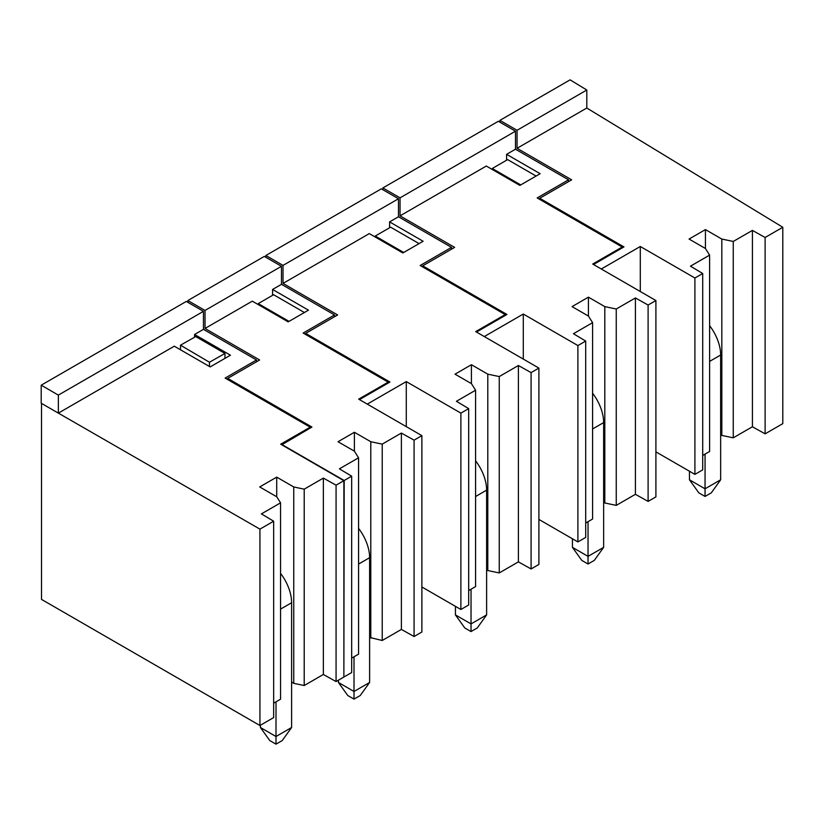 <?xml version="1.0" encoding="UTF-8"?>
<svg xmlns="http://www.w3.org/2000/svg" width="824" height="824" viewBox="0 0 824 824"><rect width="100%" height="100%" fill="white"/><g stroke="black" fill="none" stroke-linecap="round" stroke-linejoin="round"><path stroke-width="1.24" d="M492.258 169.476L492.258 168.487L520.716 184.916M536.084 176.048L507.636 159.619L492.258 168.487M705.437 248.508L689.06 239.053L705.437 229.597L705.437 248.508L709.608 255.11L690.45 266.173L702.707 273.506L694.91 278.007L640.299 246.489L601.304 269.005L593.496 264.504L623.964 246.912L539.71 198.275L539.638 199.357M539.71 198.275L571.66 179.828L517.05 148.299L517.05 130.285L499.89 120.376L499.89 122.179M705.437 229.597L721.824 239.053L721.824 435.422L733.257 437.822L752.415 426.76L752.415 230.401L765.115 237.477L782.8 227.27L586.812 108.026L586.812 90.012L570.095 79.846L499.89 120.376M721.824 239.053L733.257 241.453L733.257 437.822M752.415 230.401L733.257 241.453M586.812 108.026L517.05 148.299M586.812 90.012L517.05 130.285M782.8 227.27L782.8 423.639L772.922 429.345L765.115 433.846L765.115 237.477M752.415 426.76L765.115 433.846M721.824 435.422L720.65 434.742M702.707 455.466L709.608 451.48L709.608 255.11M702.707 273.506L702.707 469.876L694.91 474.377L655.904 451.861M640.299 246.489L640.299 291.521M694.91 278.007L694.91 474.377M698.814 492.845L689.451 479.795L705.056 488.807L705.056 496.45L698.814 492.845M689.451 471.225L689.451 479.795M705.056 496.45L711.287 492.845L720.65 479.795L705.056 488.807L705.056 454.106M709.608 361.406L720.65 355.031A33.094 19.107 -120 0 0 709.608 325.696M720.65 355.031L720.65 479.795M471.421 364.713L471.421 383.623L455.033 374.168L471.421 364.713L487.798 374.168L487.798 570.538L486.623 569.858M518.389 365.506L499.241 376.568L499.241 572.938L518.389 561.875L518.389 365.506L531.089 372.592L538.896 368.091L475.706 331.608L505.194 314.583L505.122 315.52M460.884 413.123L460.884 609.492L468.681 604.991L468.681 408.622L460.884 413.123L406.284 381.594L367.277 404.121L359.47 399.609L389.937 382.027L305.683 333.38L337.634 314.943L283.023 283.415L369.307 233.604L402.843 252.968L423.124 241.257L389.587 221.893L398.476 216.763L451.521 247.385L420.158 265.493L505.194 314.583M468.681 408.622L456.424 401.288L475.582 390.226L471.421 383.623M487.798 374.168L499.241 376.568M468.681 590.571L475.582 586.595L475.582 390.226M538.896 368.091L538.896 564.45L531.089 568.962L518.389 561.875M487.798 570.538L499.241 572.938M460.884 609.492L421.878 586.976M265.864 257.294L265.864 255.492L381.316 188.84L398.476 198.749L283.023 265.4L265.864 255.492M531.089 372.592L531.089 568.962M451.521 247.385L451.521 249.188M398.476 216.763L398.476 198.749M283.023 283.415L283.023 265.4M389.587 227.774L389.587 221.893M305.683 333.38L305.611 334.472M406.284 381.594L406.284 426.636M258.231 304.592L258.231 303.603L273.609 294.734L304.396 312.512M258.231 303.603L289.028 321.381M464.788 627.96L455.425 614.91L471.029 623.912L471.029 631.565L464.788 627.96M455.425 606.34L455.425 614.91M471.029 631.565L477.271 627.96L486.623 614.91L471.029 623.912L471.029 589.222M475.582 496.522L486.623 490.136A33.094 19.107 -120 0 0 475.582 460.812M486.623 490.136L486.623 614.91M180.497 349.788L180.497 345.204L195.731 336.563L224.962 353.445L224.962 358.368M180.497 345.204L209.471 362.23L209.471 366.515M209.471 362.23L224.962 353.445M227.651 379.534L227.733 378.391L259.622 359.975L205.022 328.457L205.022 310.442L187.851 300.533L187.851 302.336M388.114 383.078L388.176 382.14L303.15 333.051L334.513 314.943L281.468 284.321L281.468 266.296L264.308 256.398L187.851 300.533M281.777 444.826L311.925 427.059L227.733 378.391M354.402 451.181L354.402 432.27L338.025 441.726L354.402 451.181L358.564 457.784L339.406 468.846L351.673 476.179L344.185 480.505L281.777 444.466M354.402 432.27L370.79 441.726L382.223 444.126L382.223 640.495L401.381 629.433L401.381 433.063L382.223 444.126M414.081 440.15L414.081 636.509L421.878 632.008L421.878 435.639L414.081 440.15L401.381 433.063M421.878 435.639L358.697 399.166L388.176 382.14M281.468 284.321L272.569 289.451L308.454 310.164L288.173 321.875L252.288 301.162L205.022 328.457M272.569 295.332L272.569 289.451M281.468 266.296L205.022 310.442M343.876 676.689L344.185 480.505M334.513 316.746L334.513 314.943M351.673 658.129L358.564 654.153L358.564 457.784M344.185 676.865L351.673 672.549L351.673 476.179M414.081 636.509L401.381 629.433M369.616 637.416L382.223 640.495M370.79 441.726L370.79 638.095M347.769 695.518L338.417 682.468L354.011 691.47L354.011 699.113L347.769 695.518M338.417 680.202L338.417 682.468M354.011 699.113L360.253 695.518L369.616 682.468L354.011 691.47L354.011 656.779M358.564 564.079L369.616 557.694A33.094 19.107 -120 0 0 358.564 528.369M369.616 557.694L369.616 682.468M259.931 725.511L259.931 529.142L273.661 521.211L273.661 717.58L259.931 725.511L41.509 599.398L41.509 403.399M58.36 413.123L41.2 403.214L41.2 385.199L58.36 395.108L58.36 413.123L259.931 529.142M256.501 361.777L256.501 359.975L203.456 329.353L203.456 311.338L186.296 301.429L41.2 385.199M256.501 359.975L225.137 378.082L310.174 427.182L280.685 444.198L343.876 480.68L343.876 677.05L336.068 681.551L336.068 485.182L323.368 478.105L304.211 489.168L304.211 685.527L323.368 674.475L336.068 681.551M273.661 703.171L280.562 699.195L280.562 502.825L261.404 513.888L273.661 521.211M291.603 682.097L293.756 683.333L304.211 685.527M203.456 311.338L58.36 395.108M310.174 427.182L310.102 428.119M276.709 496.759L276.709 477.127L259.704 486.943L276.751 496.79L280.562 502.825M276.709 477.127L293.756 486.963L304.211 489.168M336.068 485.182L343.876 480.68M203.456 329.353L194.567 334.493L230.452 355.206L210.161 366.917L174.286 346.193L58.669 412.948M323.368 478.105L323.368 674.475M293.756 486.963L293.756 683.333M194.567 337.232L194.567 334.493M269.767 740.549L260.405 727.499L276.009 736.512L276.009 744.154L269.767 740.549M260.405 725.233L260.405 727.499M276.009 744.154L282.241 740.549L291.603 727.499L276.009 736.512L276.009 701.821M280.562 609.111L291.603 602.735A33.094 19.107 -120 0 0 280.562 573.401M291.603 602.735L291.603 727.499M588.429 297.155L588.429 316.066L572.052 306.61L588.429 297.155L604.806 306.61L604.806 502.98L603.642 502.3M635.407 297.958L616.249 309.01L616.249 505.38L635.407 494.318L635.407 297.958L648.107 305.034L655.904 300.533L592.724 264.051L622.202 247.025L622.141 247.962M577.902 345.565L577.902 541.934L585.699 537.433L585.699 341.064L577.902 345.565L523.292 314.037L484.285 336.563L476.488 332.051L506.945 314.469L422.702 265.833L454.642 247.385L400.042 215.857L486.315 166.046L519.862 185.41L540.142 173.699L506.595 154.335L515.494 149.206L568.539 179.828L537.176 197.935L622.202 247.025M585.699 341.064L573.432 333.73L592.59 322.668L588.429 316.066M604.806 306.61L616.249 309.01M585.699 523.024L592.59 519.038L592.59 322.668M655.904 300.533L655.904 496.893L648.107 501.404L635.407 494.318M604.806 502.98L616.249 505.38M577.902 541.934L538.896 519.419M382.872 189.736L382.872 187.934L498.324 121.282L515.494 131.191L400.042 197.842L382.872 187.934M648.107 305.034L648.107 501.404M568.539 179.828L568.539 181.63M515.494 149.206L515.494 131.191M400.042 215.857L400.042 197.842M506.595 160.217L506.595 154.335M422.702 265.833L422.619 266.914M523.292 314.037L523.292 359.079M375.25 237.034L375.25 236.045L390.617 227.177L419.076 243.605M375.25 236.045L403.698 252.474M581.796 560.402L572.433 547.352L588.037 556.365L588.037 564.007L581.796 560.402M572.433 538.783L572.433 547.352M588.037 564.007L594.279 560.402L603.642 547.352L588.037 556.365L588.037 521.664M592.59 428.964L603.642 422.588A33.094 19.107 -120 0 0 592.59 393.254M603.642 422.588L603.642 547.352M233.923 382.027L233.841 383.108"/></g></svg>
